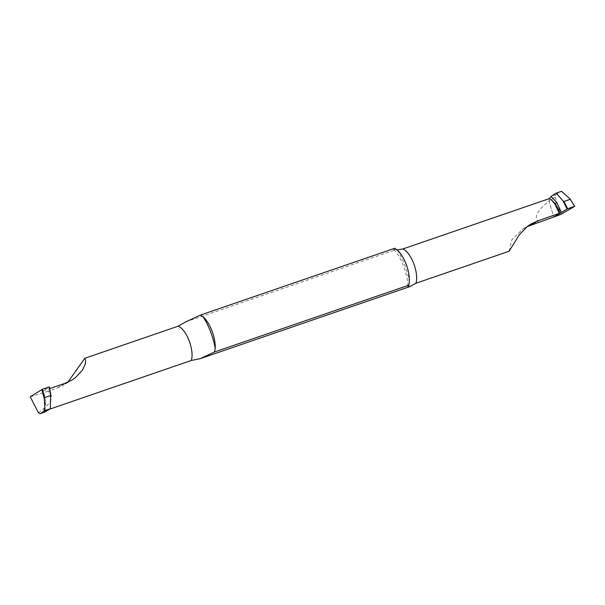 <?xml version="1.0" encoding="UTF-8"?>
<svg xmlns="http://www.w3.org/2000/svg" width="605" height="605" viewBox="0 0 605 605"><rect width="100%" height="100%" fill="white"/><g stroke="black" fill="none" stroke-linecap="round" stroke-linejoin="round"><path stroke-width="0.45" stroke-dasharray="3.02 2.27" d="M538.972 222.481L536.514 219.131C535.281 214.412 539.456 208.468 549.053 201.314L553.787 217.006L549.053 201.314L555.14 197.17L555.617 194.749L551.276 196.239M549.053 201.314A22.014 8.916 71 0 1 549.264 198.629A22.014 8.916 -109 0 0 549.053 201.314M570.144 199.196L569.857 198.75M555.617 194.749L561.5 191.309M555.14 197.17L561.039 214.329M509.13 251.226L511.769 239.83L522.939 228.871L527.038 226.731M43.802 411.438L44.097 412.043L44.528 410.924L49.618 409.177M44.528 410.924L45.708 401.516L45.042 402.522L44.437 412.202M38.334 412.618C51.236 404.004 54.45 396.88 47.961 391.261L56.938 388.176L63.979 384.878L71.919 380.091M67.798 382.231L63.979 384.878M394.762 248.269L393.734 249.411L395.579 249.759L185.977 321.807M395.579 249.759L397.092 249.91M45.708 401.516L43.537 390.717L49.716 388.591M30.25 396.782L47.961 391.261M42.509 390.951L45.042 402.522L42.66 390.853L49.383 386.92M43.537 390.717L42.516 390.974M51.017 396.23L50.911 395.647M397.167 249.978A37.427 15.163 71 0 1 404.7 264.945A37.427 15.163 71 0 1 409.328 281.665M64.871 383.381L56.938 388.176M522.939 228.871L530.872 224.069M407.891 286.248C408.057 275.63 400.926 256.172 393.81 249.555M43.847 411.324L44.815 402.204"/><path stroke-width="0.91" d="M397.092 249.91L402.703 249.01L549.438 198.569L551.276 196.239L556.237 193.116L563.134 201.064L567.104 208.959L574.493 206.373L567.641 208.733L563.989 201.457L563.134 201.064M560.411 213.005L553.787 217.006L560.411 213.005L555.36 203.779L551.004 199.476L555.36 203.779L560.411 213.005L537.928 220.772L529.995 225.567L553.787 217.006L560.411 213.005M549.264 198.629A19.814 8.024 71 0 1 551.004 199.476A19.814 8.024 -109 0 0 549.264 198.629M551.17 196.67L556.638 202.304L561.432 212.521L567.641 208.733M563.989 201.457L570.023 199.385L569.857 198.75L574.712 206.343L561.039 214.329L553.787 217.006L561.039 214.329L574.712 206.343M549.438 198.569L551.004 199.476L554.883 203.968L559.27 213.436M569.857 198.75L561.5 191.309L556.237 193.116M574.697 206.313L570.144 199.196M527.038 226.731L529.995 225.567M402.703 249.01A19.814 8.024 71 0 1 413.699 263.477A19.814 8.024 71 0 1 415.862 283.284L509.13 251.226L519.423 234.581L527.469 226.391L530.872 224.069L537.928 220.772M415.862 283.284L409.736 286.634L200.126 358.682L191.263 360.489A19.814 8.024 -109 0 0 189.1 340.675A19.814 8.024 -109 0 0 178.104 326.208L185.977 321.807L200.353 315.099L203.023 316.71A22.014 8.916 71 0 1 211.954 330.837A22.014 8.916 71 0 1 215.191 348.404L214.51 351.974L200.126 358.682M49.618 409.177L191.263 360.489M41.768 389.537L44.286 398.544L44.634 397.606L42.312 389.31L30.25 396.782L38.334 412.618L40.096 413.691L44.437 412.202L50.328 408.761L50.669 395.534L51.017 396.23M178.104 326.208L84.844 358.273L67.798 382.231M200.353 315.099L394.762 248.269L397.167 249.978A22.014 8.916 -109 0 1 406.099 264.098A22.014 8.916 -109 0 1 409.328 281.665L408.92 285.144L407.891 286.294L409.736 286.634M408.92 285.144L214.51 351.974M49.716 388.591L64.871 383.381L71.919 380.084L75.27 377.8L82.484 370.109L85.252 364.195L85.691 360.542L84.844 358.273M42.312 389.31L49.164 386.958L50.669 395.534L44.634 397.606M49.383 386.92L50.911 395.647M44.286 398.544L45.057 410.576L50.328 408.761M40.096 413.691L45.057 410.576M561.432 212.521L567.104 208.959M554.883 203.968L556.638 202.304M215.191 348.404A37.427 15.163 -109 0 0 210.555 331.684A37.427 15.163 -109 0 0 203.023 316.71M569.993 198.871L574.735 206.29M49.421 386.92L51.024 396.025"/></g></svg>
